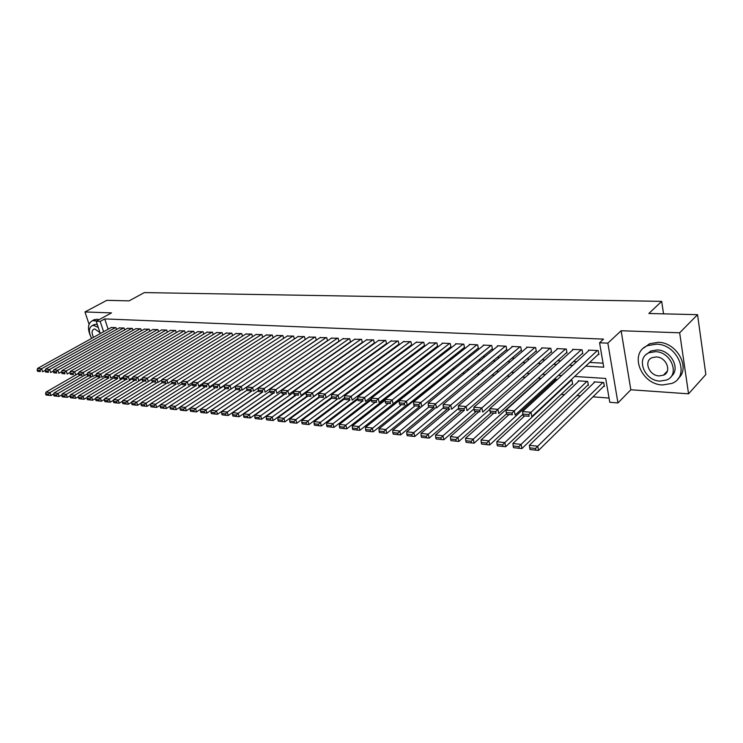 <?xml version="1.0" encoding="UTF-8"?>
<svg xmlns="http://www.w3.org/2000/svg" width="743" height="743" viewBox="0 0 743 743"><rect width="100%" height="100%" fill="white"/><g stroke="black" fill="none" stroke-linecap="round" stroke-linejoin="round"><path stroke-width="1.11" d="M100.305 333.579L96.2 321.217L111.534 312.887L84.953 311.958L106.797 300.339L129.059 300.878L144.346 292.593L661.679 301.37L648.853 313.49L697.538 314.679L705.85 374.518L688.547 393.818L679.669 332.799L621.129 330.746L607.848 343.145L617.962 402.947L609.78 402.297L605.684 378.456L574.683 376.46M621.129 330.746L630.826 389.769L688.547 393.818M630.826 389.769L617.962 402.947M406.031 382.608L406.542 382.645M418.885 383.583L420.501 383.713M432.825 384.651L433.726 384.716M561.141 394.412L564.476 394.663M576.912 395.61L580.441 395.88M592.988 396.836L609.056 398.053M84.953 311.958L89.039 324.18M697.538 314.679L679.669 332.799M116.521 329.474L115.908 327.598L111.125 327.57M124.685 329.901L124.072 327.988L119.224 327.96M132.978 330.338L132.347 328.378L127.434 328.36M141.384 330.784L140.743 328.777L135.765 328.759M149.91 331.229L149.259 329.186L144.207 329.168M158.556 331.684L157.906 329.595L152.779 329.576M167.333 332.149L166.673 330.013L161.472 329.994M176.24 332.623L175.571 330.44L170.296 330.421M185.286 333.105L184.598 330.867L179.239 330.849M194.452 333.588L193.765 331.304L188.332 331.294M203.768 334.09L203.071 331.749L197.545 331.74M213.222 334.591L212.517 332.195L206.907 332.186M222.816 335.102L222.101 332.65L216.408 332.65M232.568 335.632L231.835 333.115L226.058 333.115M242.459 336.161L241.726 333.588L235.856 333.588M252.518 336.709L251.766 334.071L245.803 334.062M262.725 337.257L261.973 334.554L255.908 334.554M273.099 337.824L272.328 335.047L266.18 335.056M283.64 338.399L282.86 335.548L276.61 335.557M294.349 338.984L293.559 336.059L287.207 336.068M305.234 339.579L304.426 336.579L297.971 336.588M316.295 340.192L315.478 337.099L308.921 337.118M327.542 340.805L326.716 337.638L320.038 337.656M338.975 341.446L338.139 338.176L331.35 338.204M350.594 342.086L349.749 338.734L342.848 338.762M361.822 342.727L362.417 342.755L361.562 339.3L354.541 339.328M373.822 343.331L374.426 343.359L373.571 339.867L366.438 339.913M386.026 343.944L386.639 343.972L385.793 340.452L378.531 340.498M398.443 344.557L399.065 344.594L398.229 341.046L390.837 341.093M411.074 345.198L411.715 345.226L410.879 341.641L403.365 341.706M423.937 345.839L424.578 345.866L423.761 342.254L416.108 342.328M437.023 346.489L437.683 346.526L436.865 342.885L429.073 342.96M450.342 347.157L451.01 347.195L450.202 343.517L442.169 343.136L442.271 343.6M463.911 347.835L464.589 347.873L463.79 344.167L455.608 343.777L455.719 344.26M477.721 348.532L478.418 348.569L477.628 344.826L469.297 344.427L469.4 344.919M491.792 349.238L492.498 349.266L491.717 345.495L483.238 345.086L483.34 345.606M506.122 349.953L506.847 349.99L506.076 346.182L497.429 345.764L497.541 346.303M520.722 350.687L521.465 350.724L520.704 346.879L511.89 346.452L512.001 347.009M535.61 351.43L536.353 351.467L535.61 347.585L526.629 347.157L526.741 347.733M550.777 352.191L551.538 352.228L550.804 348.309L541.656 347.873L541.768 348.467M566.231 352.962L567.011 352.999L566.296 349.043L556.962 348.606L557.074 349.219M582.001 353.752L582.8 353.789L582.085 349.795L572.574 349.349L572.686 349.99M603.585 386.406L604.393 386.462L603.706 382.515L594.075 381.865L594.196 382.571M587.62 385.301L588.41 385.357L587.713 381.447L578.268 380.815L578.388 381.493M571.961 384.215L572.732 384.27L572.026 380.397L570.578 380.295M430.466 374.416L431.107 374.463L430.986 373.896M417.668 373.534L418.17 373.562M556.767 380.072L556.637 379.367L554.222 379.199M541.229 378.336L538.192 378.131M525.31 377.268L522.487 377.082M509.717 376.227L507.079 376.051M494.42 375.206L491.977 375.039M479.421 374.203L477.173 374.054M464.719 373.218L462.638 373.079L392.759 430.271L399.725 431.042L400.653 434.878L433.578 407.582M450.295 372.252L448.623 372.141L448.735 372.633M436.141 371.305L435.602 371.732M418.021 372.345L418.281 373.478M405.279 370.85L405.52 371.862M392.759 369.41L392.973 370.302M380.453 368.026L380.648 368.797M368.528 367.348L368.249 366.763M356.566 365.983L355.721 365.928M344.13 365.157L343.415 365.101M331.917 364.339L331.322 364.293M319.908 363.531L319.444 363.503M585.688 366.15L603.753 367.191L599.564 342.792L603.539 339.114L104.735 318.914L108.125 329.242M340.628 348.699L341.102 348.727M352.451 349.349L353.046 349.386M364.479 350.018L365.194 350.055M376.72 350.696L377.565 350.742M389.174 351.374L390.149 351.43M401.842 352.08L402.957 352.136M414.743 352.786L415.996 352.86M427.875 353.51L429.278 353.594M441.24 354.253L442.8 354.337M454.855 355.005L456.574 355.098M468.731 355.767L470.607 355.869M482.857 356.547L484.91 356.659M497.243 357.337L499.482 357.457M511.918 358.145L514.332 358.284M526.871 358.971L529.471 359.12M542.111 359.816L544.907 359.965M557.649 360.671L560.649 360.838M573.494 361.544L576.717 361.72M589.663 362.435L603.065 363.178M598.078 354.56L598.886 354.597L598.189 350.566L588.493 350.102L588.605 350.77M350.027 342.142L350.501 342.161M663.545 313.852L661.679 301.37M96.2 321.217L100.184 321.394L103.602 331.749M104.735 318.914L100.184 321.394M599.564 342.792L607.848 343.145M561.615 375.614L558.365 375.41M545.408 374.574L542.371 374.379M529.527 373.553L526.703 373.367M513.961 372.549L511.333 372.382M498.692 371.565L496.259 371.416M483.73 370.608L481.483 370.46M469.047 369.661L466.985 369.531M454.651 368.732L452.756 368.612M440.525 367.831L438.797 367.72M426.668 366.931L425.098 366.838M413.062 366.058L411.641 365.965M399.706 365.203L398.443 365.119M386.592 364.358L385.468 364.284M373.72 363.531L372.735 363.466M361.07 362.714L360.225 362.658M348.643 361.915L347.928 361.869M336.44 361.135L335.855 361.089M324.45 360.355L323.985 360.327M336.207 351.792L336.672 351.82M348.04 352.47L348.634 352.507M360.086 353.166L360.801 353.204M372.336 353.872L373.181 353.919M384.809 354.587L385.784 354.643M397.496 355.321L398.61 355.386M410.415 356.064L411.668 356.138M423.566 356.816L424.968 356.9M436.958 357.587L438.519 357.68M450.592 358.377L452.32 358.479M464.486 359.175L466.372 359.287M478.641 359.993L480.702 360.114M493.064 360.819L495.302 360.949M507.757 361.665L510.181 361.804M522.747 362.528L525.357 362.677M538.016 363.411L540.83 363.568M553.591 364.302L556.609 364.479M569.482 365.222L572.704 365.407M597.381 350.529L530.985 412.291L531.839 416.582L598.765 353.909M589.292 350.139L522.57 411.548L530.985 412.291L528.765 414.594L522.868 414.065L523.211 415.774L529.1 416.312L528.765 414.594M529.1 416.312L523.211 415.774M522.868 414.065L522.57 411.548M602.898 382.459L537.709 446.218L529.36 445.298L594.874 381.921M535.517 448.503L529.666 447.853L530 449.515L535.852 450.174L535.517 448.503L537.709 446.218L538.545 450.407L604.263 385.738M529.36 445.298L529.666 447.853M535.852 450.174L538.545 450.407M702.293 348.885L700.714 337.517M662.524 384.967L671.858 383.434C690.795 376.45 678.099 344.028 656.255 344.167L647.701 345.625C628.624 352.656 640.8 384.493 662.524 384.967M678.006 378.679C691.139 368.212 676.966 342.179 658.122 342.309L649.577 343.777L643.624 348.096M646.419 354.365L650.905 351.002L657.137 349.944C670.91 349.925 681.015 369.048 671.189 376.422M659.96 381.103L666.61 380.007C680.272 374.983 671.161 351.653 655.419 351.671L649.178 352.73C635.441 357.782 644.292 380.806 659.96 381.103M656.236 356.946L652.168 357.634C643.327 360.884 649.057 375.754 659.162 375.912L663.397 375.215C672.211 371.974 666.369 356.974 656.236 356.946M664.734 373.813L665.682 373.683M96.785 320.902L92.346 320.725C87.47 323.632 87.219 329.53 91.593 338.418M99.005 319.694L96.674 319.239L93.116 320.307M93.163 325.118L95.745 324.338L97.342 324.654M98.262 327.44L93.702 325.453L92.16 325.666C88.668 327.747 88.491 331.991 91.63 338.399M99.999 332.669L94.881 329.019L93.887 329.149C91.64 330.486 91.519 333.217 93.534 337.341M581.286 349.758L514.249 410.805L515.113 415.049L582.679 353.129M573.364 349.386L506.011 410.071L514.249 410.805L512.048 413.08L506.28 412.56L506.624 414.25L512.391 414.78L512.048 413.08M512.391 414.78L506.624 414.25M506.28 412.56L506.011 410.071M565.507 349.006L497.866 409.347L498.739 413.545L566.9 352.368M557.733 348.643L489.795 408.631L497.866 409.347L495.683 411.603L490.036 411.093L490.389 412.764L496.036 413.284L495.683 411.603M496.036 413.284L490.389 412.764M490.036 411.093L489.795 408.631M550.034 348.272L481.817 407.926L482.709 412.077L551.427 351.615M542.409 347.91L473.923 407.22L481.817 407.926L479.653 410.155L474.127 409.653L474.489 411.306L480.015 411.817L479.653 410.155M480.015 411.817L474.489 411.306M474.127 409.653L473.923 407.22M534.858 347.548L466.102 406.523L467.013 410.638L536.242 350.872M527.372 347.195L458.375 405.836L466.102 406.523L463.966 408.734L458.542 408.241L458.914 409.885L464.329 410.377L463.966 408.734M464.329 410.377L458.914 409.885M458.542 408.241L458.375 405.836M586.924 381.391L521.094 444.388L512.911 443.497L579.048 380.862M518.911 446.645L513.181 446.014L513.524 447.667L519.255 448.308L518.911 446.645L521.094 444.388L521.939 448.54L588.28 384.66M512.911 443.497L513.181 446.014M519.255 448.308L521.939 448.54M571.246 380.342L504.813 442.605L496.798 441.723L524.614 415.913M502.658 444.834L497.048 444.212L497.392 445.846L503.002 446.478L502.658 444.834L504.813 442.605L505.667 446.71L572.612 383.602M496.798 441.723L497.048 444.212M503.002 446.478L505.667 446.71M555.875 379.311L488.875 440.85L481.027 439.986L509.057 414.492M486.73 443.06L481.241 442.447L481.585 444.063L487.083 444.685L486.73 443.06L488.875 440.85L489.739 444.918L522.914 414.269M481.027 439.986L481.241 442.447M487.083 444.685L489.739 444.918M540.793 378.308L473.254 439.132L465.564 438.286L493.798 413.099M471.136 441.314L465.75 440.72L466.112 442.317L471.489 442.93L471.136 441.314L473.254 439.132L474.136 443.153L506.531 413.805M465.564 438.286L465.75 440.72M471.489 442.93L474.136 443.153M519.97 346.842L450.713 405.158L451.633 409.235L521.354 350.157M512.624 346.489L443.134 404.489L450.713 405.158L448.586 407.34L443.283 406.858L443.655 408.483L448.958 408.966L448.586 407.34M448.958 408.966L443.655 408.483M443.283 406.858L443.134 404.489M489.86 409.254L457.957 437.451L450.416 436.615L478.845 411.724M455.849 439.615L450.574 439.02L450.936 440.608L456.211 441.203L455.849 439.615L457.957 437.451L458.849 441.435L491.012 412.839M450.416 436.615L450.574 439.02M456.211 441.203L458.849 441.435M505.351 346.145L435.63 403.82L436.559 407.851L506.735 349.442M498.144 345.801L428.209 403.161L435.63 403.82L433.531 405.975L428.33 405.502L428.702 407.118L433.893 407.591L433.531 405.975M433.893 407.591L428.702 407.118L397.691 433.123L392.815 432.575L393.196 434.107L398.072 434.655L397.691 433.123M428.33 405.502L428.209 403.161M474.053 408.808L442.958 435.797L435.574 434.989L464.18 410.377M440.878 437.943L435.704 437.367L436.067 438.937L441.24 439.522L440.878 437.943L442.958 435.797L443.868 439.745L476.235 411.483M435.574 434.989L435.704 437.367M441.24 439.522L443.868 439.745M491.012 345.458L420.854 402.502L421.792 406.495L492.395 348.746M483.934 345.124L413.572 401.861L420.854 402.502L418.764 404.638L413.665 404.183L414.046 405.771L419.145 406.235L418.764 404.638M419.145 406.235L414.046 405.771M413.665 404.183L413.572 401.861M458.57 408.334L428.265 434.181L421.021 433.383L449.784 409.068M426.194 436.299L421.123 435.732L421.495 437.293L426.566 437.868L426.194 436.299L428.265 434.181L429.175 438.091L461.747 410.155M421.021 433.383L421.123 435.732M426.566 437.868L429.175 438.091M476.932 344.789L406.365 401.22L407.313 405.176L478.306 348.058M469.985 344.464L399.232 400.579L406.365 401.22L404.294 403.328L399.297 402.882L399.678 404.461L404.675 404.916L404.294 403.328M404.675 404.916L399.678 404.461M399.297 402.882L399.232 400.579L365.565 427.281L372.271 428.024L373.218 431.794L406.44 405.093M443.487 407.749L413.851 432.593L406.755 431.813L435.667 407.768M411.808 434.692L406.83 434.144L407.21 435.686L412.179 436.243L411.808 434.692L413.851 432.593L414.78 436.475L447.527 408.854M406.755 431.813L406.83 434.144M412.179 436.243L414.78 436.475M463.103 344.13L392.165 399.957L393.121 403.876L464.486 347.38M456.286 343.805L385.171 399.335L392.165 399.957L390.112 402.047L385.218 401.601L385.598 403.17L390.493 403.616L390.112 402.047M390.493 403.616L385.598 403.17M385.218 401.601L385.171 399.335M392.759 430.271L392.815 432.575M398.072 434.655L400.653 434.878M449.534 343.489L378.243 398.712L379.199 402.604L450.908 346.721M442.837 343.164L371.379 398.109L378.243 398.712L376.199 400.793L371.398 400.356L371.788 401.907L376.59 402.344L376.199 400.793M376.59 402.344L371.788 401.907M371.398 400.356L371.379 398.109M414.993 405.873L385.868 429.519L379.032 428.767L449.292 372.187M383.852 431.572L379.069 431.042L379.45 432.556L384.233 433.095L383.852 431.572L385.868 429.519L386.806 433.327L419.879 406.328M379.032 428.767L379.069 431.042M384.233 433.095L386.806 433.327M436.206 342.848L364.581 397.505L365.547 401.35L437.581 346.062M429.621 342.542L357.847 396.901L364.581 397.505L362.565 399.558L357.847 399.13L358.237 400.663L362.955 401.09L362.565 399.558M362.955 401.09L358.237 400.663M357.847 399.13L357.847 396.901M401.517 404.647L370.274 430.058L365.584 429.538L365.965 431.042L370.655 431.572L370.274 430.058M365.565 427.281L365.584 429.538M370.655 431.572L373.218 431.794M423.111 342.226L351.179 396.307L352.163 400.124L424.476 345.421M416.647 341.919L344.576 395.722L351.179 396.307L349.182 398.341L344.557 397.923L344.947 399.446L349.572 399.873L349.182 398.341M349.572 399.873L344.947 399.446M337.749 398.805L308.001 420.956L308.986 424.559L344.557 397.932L344.576 395.722M388.301 403.43L358.934 426.556L352.358 425.832L385.18 400.171M356.956 428.572L352.349 428.061L352.73 429.547L357.337 430.067L356.956 428.572L358.934 426.556L359.891 430.29L431.005 373.989M352.358 425.832L352.349 428.061M357.337 430.067L359.891 430.29M410.238 341.613L338.037 395.137L339.022 398.917L411.613 344.789M403.895 341.316L331.554 394.561L338.037 395.137L336.05 397.152L331.517 396.743L331.907 398.248L336.449 398.666L336.05 397.152M336.449 398.666L331.907 398.248M331.517 396.743L331.554 394.561M375.317 402.242L345.839 425.117L339.393 424.402L371.389 399.753M343.879 427.114L339.365 426.612L339.746 428.089L344.269 428.6L343.879 427.114L345.839 425.117L346.805 428.822L418.198 373.116M339.393 424.402L339.365 426.612M344.269 428.6L346.805 428.822M397.598 341.009L325.137 393.994L326.131 397.737L398.972 344.176M391.366 340.712L318.775 393.428L325.137 393.994L323.168 395.991L318.719 395.582L319.118 397.078L323.567 397.486L323.168 395.991M323.567 397.486L319.118 397.078M318.719 395.582L318.775 393.428M362.565 401.081L332.994 423.705L326.66 423.008L357.885 399.279M331.053 425.683L326.614 425.191L327.004 426.649L331.443 427.151L331.053 425.683L332.994 423.705L333.969 427.374L371.379 398.592M326.66 423.008L326.614 425.191M331.443 427.151L333.969 427.374M385.18 340.424L312.478 392.871L313.472 396.576L386.546 343.563M379.051 340.127L306.237 392.313L312.478 392.871L310.528 394.849L306.153 394.449L306.553 395.926L310.927 396.335L310.528 394.849M310.927 396.335L306.553 395.926M306.153 394.449L306.237 392.313M350.046 399.929L320.382 422.312L314.168 421.634L344.761 398.703M318.45 424.281L314.103 423.789L314.493 425.247L318.849 425.73L318.45 424.281L320.382 422.312L321.366 425.953L357.847 398.267M314.168 421.634L314.103 423.789M318.849 425.73L321.366 425.953M372.967 339.839L300.051 391.765L301.054 395.443L374.333 342.969M366.94 339.551L293.922 391.217L300.051 391.765L298.11 393.725L293.819 393.335L294.219 394.802L298.51 395.192L298.11 393.725M298.51 395.192L294.219 394.802M293.819 393.335L293.922 391.217M306.088 422.897L301.816 422.423L302.206 423.863L306.478 424.337L306.088 422.897L308.001 420.956L301.899 420.278L331.87 398.109M301.899 420.278L301.816 422.423M306.478 424.337L308.986 424.559M360.968 339.272L287.847 390.679L288.851 394.329L362.324 342.374M355.043 338.984L281.829 390.14L287.847 390.679L285.925 392.62L281.708 392.239L282.117 393.697L286.324 394.078L285.925 392.62M286.324 394.078L282.117 393.697M281.708 392.239L281.829 390.14M325.666 397.7L295.844 419.619L289.844 418.95L319.704 397.152M293.94 421.541L289.742 421.077L290.141 422.498L294.339 422.971L293.94 421.541L295.844 419.619L296.838 423.194L331.694 397.431M289.844 418.95L289.742 421.077M294.339 422.971L296.838 423.194M349.164 338.706L275.857 389.611L276.879 393.233L350.52 341.799M343.34 338.427L269.95 389.091L275.857 389.611L273.953 391.533L269.82 391.162L270.229 392.601L274.362 392.982L273.953 391.533M274.362 392.982L270.229 392.601M269.82 391.162L269.95 389.091M356.036 365.946L283.9 418.3L278.012 417.65L307.927 396.075M282.015 420.213L277.891 419.749L278.291 421.17L282.414 421.634L282.015 420.213L283.9 418.3L284.894 421.848L319.072 396.911M278.012 417.65L277.891 419.749M282.414 421.634L284.894 421.848M337.563 338.149L264.09 388.57L265.112 392.155L338.91 341.223M331.833 337.879L258.285 388.05L264.09 388.57L262.205 390.474L258.137 390.103L258.545 391.533L262.613 391.905L262.205 390.474M262.613 391.905L258.545 391.533M258.137 390.103L258.285 388.05M306.218 392.601L272.17 417.009L266.384 416.377L296.364 395.016M270.303 418.903L266.254 418.448L266.653 419.851L270.703 420.306L270.303 418.903L272.17 417.009L273.173 420.529L307.193 396M266.384 416.377L266.254 418.448M270.703 420.306L273.173 420.529M326.149 337.61L252.536 387.54L253.558 391.097L327.496 340.666M320.512 337.341L246.834 387.029L252.536 387.54L250.66 389.425L246.667 389.063L247.075 390.484L251.069 390.846L250.66 389.425M251.069 390.846L247.075 390.484M246.667 389.063L246.834 387.029M293.875 392.211L260.654 415.746L254.96 415.114L284.987 393.976M258.796 417.622L254.812 417.176L255.211 418.569L259.196 419.015L258.796 417.622L260.654 415.746L261.657 419.228L295.742 394.96M254.96 415.114L254.812 417.176M259.196 419.015L261.657 419.228M314.921 337.071L241.178 386.527L242.199 390.056L316.267 340.108M309.385 336.811L235.568 386.035L241.178 386.527L239.311 388.403L235.392 388.05L235.8 389.453L239.729 389.815L239.311 388.403M239.729 389.815L235.8 389.453M235.392 388.05L235.568 386.035M281.736 391.802L249.323 414.501L243.741 413.879L273.805 392.945M247.484 416.359L243.574 415.922L243.973 417.297L247.883 417.742L247.484 416.359L249.323 414.501L250.335 417.956L284.476 393.929M243.741 413.879L243.574 415.922M247.883 417.742L250.335 417.956M303.878 336.551L230.014 385.533L231.045 389.035L305.224 339.57M298.426 336.291L224.507 385.05L230.014 385.533L228.166 387.391L224.312 387.047L224.73 388.44L228.584 388.793L228.166 387.391M228.584 388.793L224.73 388.44M224.312 387.047L224.507 385.05M269.867 391.347L238.197 413.275L232.708 412.671L262.808 391.942M236.367 415.114L232.522 414.687L232.93 416.052L236.776 416.489L236.367 415.114L238.197 413.275L239.209 416.702L273.396 392.908M232.708 412.671L232.522 414.687M236.776 416.489L239.209 416.702M293.021 336.031L219.046 384.558L220.086 388.032L224.507 385.115M287.652 335.78L213.64 384.085L219.046 384.558L217.216 386.397L213.427 386.063L213.845 387.437L217.634 387.79L217.216 386.397M217.634 387.79L213.845 387.437M213.427 386.063L213.64 384.085M258.332 390.79L227.256 412.068L221.86 411.473L251.998 390.948M225.445 413.897L221.665 413.47L222.073 414.835L225.853 415.263L225.445 413.897L227.256 412.068L228.277 415.476L262.511 391.914M221.86 411.473L221.665 413.47M225.853 415.263L228.277 415.476M282.331 335.52L208.272 383.602L209.303 387.038L213.622 384.224M277.046 335.269L202.95 383.128L208.272 383.602L206.452 385.431L202.728 385.088L203.145 386.462L206.87 386.806L206.452 385.431M206.87 386.806L203.145 386.462M202.728 385.088L202.95 383.128M247.001 390.233L216.501 410.888L211.198 410.303L241.364 389.973M214.699 412.699L210.984 412.281L211.393 413.628L215.108 414.046L214.699 412.699L216.501 410.888L217.523 414.26L251.793 390.929M211.198 410.303L210.984 412.281M215.108 414.046L217.523 414.26M271.808 335.019L197.675 382.664L198.715 386.072L202.923 383.351M266.607 334.777L192.437 382.199L197.675 382.664L195.864 384.465L192.205 384.14L192.623 385.496L196.282 385.831L195.864 384.465M196.282 385.831L192.623 385.496M192.205 384.14L192.437 382.199M236.125 389.49L205.932 409.727L200.712 409.152L230.906 389.016L196.561 411.901L195.539 408.576L193.765 410.359L190.171 409.96L190.579 411.288L194.174 411.687L193.765 410.359M204.149 411.52L200.489 411.111L200.898 412.449L204.557 412.857L204.149 411.52L205.932 409.727L206.953 413.071L241.252 389.964M200.712 409.152L200.489 411.111M204.557 412.857L206.953 413.071M261.452 334.526L187.255 381.735L188.295 385.115L192.409 382.487M256.335 334.285L182.109 381.28L187.255 381.735L185.462 383.527L181.859 383.202L182.276 384.549L185.88 384.883L185.462 383.527M185.88 384.883L182.276 384.549M181.859 383.202L182.109 381.28M225.733 388.543L195.539 408.576L190.403 408.018L224.46 385.533M190.403 408.018L190.171 409.96M194.174 411.687L196.561 411.901M251.264 334.044L177.01 380.825L178.051 384.177L182.063 381.642M246.221 333.802L171.949 380.379L177.01 380.825L175.227 382.599L171.689 382.283L172.107 383.62L175.645 383.945L175.227 382.599M175.645 383.945L172.107 383.62M171.689 382.283L171.949 380.379M215.526 387.614L185.313 407.452L180.261 406.904L213.52 385.162M183.549 409.217L180.02 408.826L180.428 410.145L183.958 410.535L183.549 409.217L185.313 407.452L186.335 410.749L190.394 408.074M180.261 406.904L180.02 408.826M183.958 410.535L186.335 410.749M241.224 333.57L166.934 379.933L167.983 383.258L171.893 380.806M236.265 333.328L161.955 379.487L166.934 379.933L165.169 381.688L161.686 381.373L162.104 382.701L165.587 383.026L165.169 381.688M165.587 383.026L162.104 382.701M161.686 381.373L161.955 379.487M205.486 386.694L175.255 406.347L170.286 405.799L202.765 384.781M173.509 408.102L170.026 407.712L170.444 409.012L173.918 409.412L173.509 408.102L175.255 406.347L176.286 409.616L180.243 407.034M170.286 405.799L170.026 407.712M173.918 409.412L176.286 409.616M231.352 333.096L157.024 379.051L158.073 382.348L161.881 379.979M226.466 332.864L152.129 378.614L157.024 379.051L155.268 380.797L151.841 380.481L152.269 381.8L155.696 382.116L155.268 380.797M155.696 382.116L152.269 381.8M151.841 380.481L152.129 378.614M195.595 385.784L165.364 405.26L160.469 404.721L192.27 384.335M163.627 406.997L160.2 406.616L160.618 407.907L164.036 408.297L163.627 406.997L165.364 405.26L166.395 408.501L170.258 406.003M160.469 404.721L160.2 406.616M164.036 408.297L166.395 408.501M221.618 332.632L147.272 378.178L148.321 381.456L152.046 379.162M216.807 332.4L142.461 377.75L147.272 378.178L145.535 379.914L142.164 379.608L142.582 380.918L145.953 381.224L145.535 379.914M145.953 381.224L142.582 380.918M142.164 379.608L142.461 377.75M185.861 384.893L155.631 404.192L150.82 403.663L182.054 383.825M153.903 405.91L150.541 405.539L150.95 406.82L154.321 407.201L153.903 405.91L155.631 404.192L156.662 407.405L160.432 404.991M150.82 403.663L150.541 405.539M154.321 407.201L156.662 407.405M212.043 332.177L137.678 377.323L138.737 380.574L142.359 378.363M207.306 331.954L132.941 376.905L137.678 377.323L135.95 379.051L132.635 378.744L133.062 380.044L136.378 380.351L135.95 379.051M136.378 380.351L133.062 380.044M132.635 378.744L132.941 376.905M176.286 384.02L146.046 403.133L141.319 402.613L172.004 383.295M144.337 404.842L141.021 404.471L141.439 405.752L144.755 406.124L144.337 404.842L146.046 403.133L147.086 406.328L150.764 403.988M141.319 402.613L141.021 404.471M144.755 406.124L147.086 406.328M202.598 331.722L128.242 376.487L129.301 379.71L132.83 377.574M197.935 331.508L123.579 376.079L128.242 376.487L126.524 378.196L123.264 377.899L123.691 379.19L126.951 379.487L126.524 378.196M126.951 379.487L123.691 379.19M123.264 377.899L123.579 376.079M166.859 383.156L136.619 402.102L131.966 401.582L162.215 382.719M134.92 403.793L131.66 403.43L132.078 404.694L135.337 405.065L134.92 403.793L136.619 402.102L137.659 405.269L141.254 403.003M131.966 401.582L131.66 403.43M135.337 405.065L137.659 405.269M193.31 331.285L118.954 375.661L120.013 378.865L123.449 376.794M188.713 331.062L114.366 375.252L118.954 375.661L117.255 377.351L114.041 377.063L114.459 378.345L117.673 378.633L117.255 377.351M117.673 378.633L114.459 378.345M114.041 377.063L114.366 375.252M157.572 382.301L127.341 401.081L122.762 400.57L152.984 381.883M125.66 402.762L122.446 402.4L122.864 403.653L126.078 404.016L125.66 402.762L127.341 401.081L128.381 404.229L131.892 402.037M122.762 400.57L122.446 402.4M126.078 404.016L128.381 404.229M184.153 330.849L109.806 374.853L110.865 378.029L114.227 376.032M179.62 330.635L105.292 374.444L109.806 374.853L108.125 376.525L104.958 376.246L105.385 377.509L108.543 377.797L108.125 376.525M108.543 377.797L105.385 377.509M104.958 376.246L105.292 374.444M152.027 379.246L118.211 400.078L113.698 399.576L143.901 381.048M116.54 401.74L113.382 401.387L113.8 402.632L116.957 402.994L116.54 401.74L118.211 400.078L119.252 403.198L122.669 401.081M113.698 399.576L113.382 401.387M116.957 402.994L119.252 403.198M175.125 330.421L100.807 374.054L101.865 377.203L105.144 375.271M170.667 330.208L96.367 373.655L100.807 374.054L99.135 375.717L96.023 375.438L96.441 376.692L99.562 376.98L99.135 375.717M99.562 376.98L96.441 376.692M96.023 375.438L96.367 373.655M142.275 378.893L109.221 399.084L104.772 398.592L134.966 380.23M107.559 400.737L104.447 400.393L104.865 401.629L107.976 401.982L107.559 400.737L109.221 399.084L110.261 402.186L113.595 400.133M104.772 398.592L104.447 400.393M107.976 401.982L110.261 402.186M166.237 329.994L91.946 373.265L93.005 376.395L96.191 374.528M161.835 329.781L87.572 372.875L91.946 373.265L90.284 374.918L87.219 374.639L87.646 375.884L90.711 376.162L90.284 374.918M90.711 376.162L87.646 375.884M87.219 374.639L87.572 372.875M132.672 378.54L100.37 398.109L95.986 397.626L126.161 379.422M98.717 399.753L95.652 399.409L96.07 400.635L99.135 400.988L98.717 399.753L100.37 398.109L101.41 401.192L104.661 399.205M95.986 397.626L95.652 399.409M99.135 400.988L101.41 401.192M157.47 329.576L83.225 372.484L84.284 375.596L87.386 373.794M153.142 329.372L78.916 372.104L83.225 372.484L81.572 374.128L78.554 373.85L78.981 375.094L81.999 375.373L81.572 374.128M81.999 375.373L78.981 375.094M78.554 373.85L78.916 372.104M123.338 378.113L91.649 397.152L87.34 396.678L117.487 378.633M90.005 398.777L86.996 398.443L87.414 399.66L90.423 400.003L90.005 398.777L91.649 397.152L92.689 400.208L95.866 398.294M87.34 396.678L86.996 398.443M90.423 400.003L92.689 400.208M148.832 329.168L74.634 371.723L75.693 374.806L78.721 373.06M144.56 328.963L70.39 371.342L74.634 371.723L72.99 373.348L70.018 373.079L70.446 374.314L73.418 374.583L72.99 373.348M73.418 374.583L70.446 374.314M70.018 373.079L70.39 371.342M114.227 377.63L83.058 396.205L78.814 395.74L108.942 377.853M81.433 397.821L78.461 397.496L78.879 398.703L81.851 399.037L81.433 397.821L83.058 396.205L84.108 399.242L87.2 397.384M78.814 395.74L78.461 397.496M81.851 399.037L84.108 399.242M140.325 328.759L66.173 370.971L67.232 374.026L70.176 372.345M136.108 328.555L61.994 370.599L66.173 370.971L64.548 372.587L61.613 372.317L62.04 373.543L64.966 373.813L64.548 372.587M64.966 373.813L62.04 373.543M61.613 372.317L61.994 370.599M105.255 377.138L74.606 395.276L70.427 394.821L100.519 377.082M72.99 396.883L70.065 396.558L70.483 397.756L73.408 398.09L72.99 396.883L74.606 395.276L75.647 398.285L78.665 396.493M70.427 394.821L70.065 396.558M73.408 398.09L75.647 398.285M131.929 328.36L57.843 370.228L58.901 373.265L61.762 371.639M127.777 328.165L53.719 369.865L57.843 370.228L56.227 371.834L53.338 371.574L53.765 372.782L56.644 373.051L56.227 371.834M56.644 373.051L53.765 372.782M53.338 371.574L53.719 369.865M96.432 376.655L66.276 394.357L62.152 393.911L92.225 376.32M64.669 395.954L61.79 395.629L62.208 396.827L65.087 397.152L64.669 395.954L66.276 394.357L67.316 397.347L70.26 395.62M62.152 393.911L61.79 395.629M65.087 397.152L67.316 397.347M123.654 327.969L49.632 369.503L50.691 372.512L53.477 370.943M119.567 327.774L45.574 369.141L49.632 369.503L48.026 371.091L45.184 370.831L45.611 372.039L48.453 372.299L48.026 371.091M48.453 372.299L45.611 372.039M45.184 370.831L45.574 369.141M88.129 375.939L58.065 393.456L54.007 393.01L84.043 375.568M56.468 395.035L53.635 394.719L54.053 395.908L56.895 396.223L56.468 395.035L58.065 393.456L59.115 396.428L61.975 394.747M54.007 393.01L53.635 394.719M56.895 396.223L59.115 396.428M115.499 327.579L41.543 368.779L42.611 371.779L45.314 370.255M111.459 327.384L37.549 368.426L41.543 368.779L39.946 370.358L37.15 370.107L37.577 371.305L40.373 371.556L39.946 370.358M40.373 371.556L37.577 371.305M37.15 370.107L37.549 368.426M80.003 375.196L49.985 392.564L45.982 392.128L78.674 373.283M48.397 394.134L45.602 393.827L46.02 394.997L48.815 395.313L48.397 394.134L49.985 392.564L51.026 395.517L53.812 393.892M45.982 392.128L45.602 393.827M48.815 395.313L51.026 395.517M667.353 371.054L663.397 375.215M650.905 351.002L649.178 352.73M647.701 345.625L649.577 343.777M94.212 324.542L92.16 325.666M92.346 320.725L94.565 319.527"/></g></svg>
